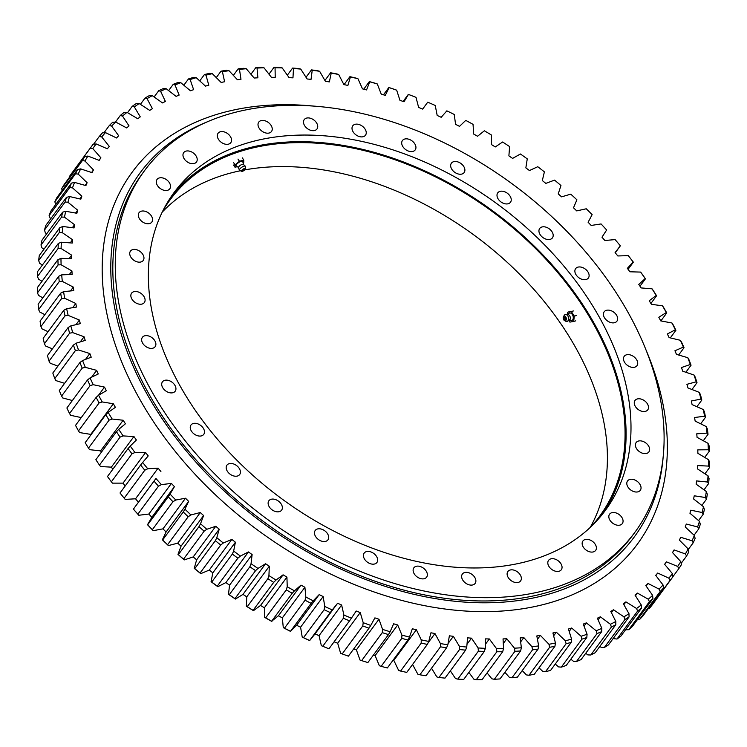 <?xml version="1.0" encoding="UTF-8"?>
<svg xmlns="http://www.w3.org/2000/svg" width="747" height="747" viewBox="0 0 747 747"><rect width="100%" height="100%" fill="white"/><g stroke="black" fill="none" stroke-linecap="round" stroke-linejoin="round"><path stroke-width="1.12" d="M328.951 648.798L349.549 620.832A361.697 246.519 -143.6 0 1 343.377 618.283L322.769 646.258A361.697 246.519 36.4 0 0 328.951 648.798L328.867 648.779A359.438 244.979 -143.6 0 1 321.35 645.679L319.053 635.641A347.57 236.892 36.4 0 1 315.038 633.886L337.607 603.249A347.57 236.892 36.4 0 0 341.622 605.005L343.919 615.052A359.438 244.979 36.4 0 0 351.435 618.142L356.198 611.018A347.57 236.892 36.4 0 0 360.241 612.577L363.201 622.69A359.438 244.979 36.4 0 0 370.764 625.426L374.901 617.872A347.57 236.892 36.4 0 0 378.962 619.235L382.567 629.385A359.438 244.979 36.4 0 0 390.13 631.747L393.632 623.801A347.57 236.892 36.4 0 0 397.693 624.959L401.933 635.118A359.438 244.979 36.4 0 0 409.487 637.088L412.335 628.778A347.57 236.892 36.4 0 0 416.378 629.73L421.243 639.852A359.438 244.979 36.4 0 0 428.75 641.43L430.944 632.784A347.57 236.892 36.4 0 0 434.95 633.521L440.422 643.578A359.438 244.979 36.4 0 0 447.855 644.754L449.377 635.809A347.57 236.892 36.4 0 0 453.345 636.332L459.396 646.286A359.438 244.979 36.4 0 0 466.744 647.061L467.585 637.845A347.57 236.892 36.4 0 0 471.497 638.153L478.108 647.957A359.438 244.979 36.4 0 0 485.326 648.331L485.503 638.872A347.57 236.892 36.4 0 0 489.332 638.965L496.484 648.592A359.438 244.979 36.4 0 0 503.562 648.564L503.048 638.9A347.57 236.892 36.4 0 0 506.802 638.769L514.459 648.191A359.438 244.979 36.4 0 0 521.359 647.752L520.183 637.919A347.57 236.892 36.4 0 0 523.824 637.574L531.976 646.753A359.438 244.979 36.4 0 0 538.671 645.903L536.822 635.94A347.57 236.892 36.4 0 0 538.596 635.66A347.57 236.892 36.4 0 0 540.361 635.38L548.961 644.278A359.438 244.979 36.4 0 0 555.441 643.027L554.937 646.276A361.697 246.519 -143.6 0 1 549.615 647.294L529.007 675.269A361.697 246.519 36.4 0 0 534.329 674.242L554.937 646.276M225.706 71.198A359.438 244.979 36.4 0 0 222.419 71.74L221.019 71.17A361.697 246.519 -143.6 0 1 223.726 70.722A361.697 246.519 -143.6 0 1 226.434 70.311L229.012 70.694A359.438 244.979 36.4 0 0 225.706 71.198M625.556 629.768L628.769 629.693A361.697 246.519 36.4 0 0 632.326 626.528L652.925 598.562A361.697 246.519 -143.6 0 1 649.376 601.727L628.769 629.693M613.119 638.573L617.003 639.04A361.697 246.519 36.4 0 0 620.85 636.155L641.458 608.189A361.697 246.519 -143.6 0 1 637.602 611.074L617.003 639.04M599.822 646.426L601.372 647.481L604.323 647.49A361.697 246.519 36.4 0 0 608.46 644.894L629.067 616.919A361.697 246.519 -143.6 0 1 624.931 619.515L604.323 647.49M585.713 653.308L587.889 654.914L590.784 654.998A361.697 246.519 36.4 0 0 595.191 652.71L615.799 624.735A361.697 246.519 -143.6 0 1 611.391 627.032L590.784 654.998M570.848 659.181L573.593 661.394L576.432 661.562A361.697 246.519 36.4 0 0 581.091 659.573L601.699 631.607A361.697 246.519 -143.6 0 1 597.04 633.587L576.432 661.562M555.273 664.036L558.541 666.903L561.314 667.136A361.697 246.519 36.4 0 0 566.217 665.465L586.815 637.499A361.697 246.519 -143.6 0 1 581.922 639.161L561.314 667.136M539.045 667.846L542.789 671.413L545.487 671.712A361.697 246.519 36.4 0 0 550.614 670.358L571.212 642.392A361.697 246.519 -143.6 0 1 566.095 643.737L545.487 671.712M522.228 670.601L526.392 674.905L529.007 675.269M504.888 672.291L509.407 677.38L511.938 677.79L532.546 649.825A361.697 246.519 -143.6 0 0 538.045 649.134L517.447 677.099A361.697 246.519 36.4 0 1 511.938 677.79M487.072 672.898L491.899 678.827L494.337 679.284A361.697 246.519 36.4 0 0 500.004 678.92L520.603 650.954A361.697 246.519 -143.6 0 1 514.935 651.309L494.337 679.284M468.873 672.421L473.915 679.228L476.259 679.723A361.697 246.519 36.4 0 0 482.067 679.695L502.675 651.729A361.697 246.519 -143.6 0 1 496.858 651.757L476.259 679.723M450.338 670.862L455.539 678.593L457.78 679.126A361.697 246.519 36.4 0 0 463.71 679.425L484.317 651.459A361.697 246.519 -143.6 0 1 478.379 651.151L457.78 679.126M431.542 668.22L436.827 676.913L438.965 677.473A361.697 246.519 36.4 0 0 444.997 678.117L465.596 650.142A361.697 246.519 -143.6 0 1 459.564 649.507L438.965 677.473M412.559 664.485L417.853 674.214L419.87 674.793A361.697 246.519 36.4 0 0 425.986 675.755L446.585 647.789A361.697 246.519 -143.6 0 1 440.478 646.818L419.87 674.793M393.081 660.189A347.57 236.892 36.4 0 0 393.809 660.357L398.674 670.489L400.579 671.077A361.697 246.519 36.4 0 0 406.751 672.375L427.349 644.4A361.697 246.519 -143.6 0 1 421.187 643.111L400.579 671.077M373.379 655.1A347.57 236.892 36.4 0 0 375.125 655.595L379.364 665.745L381.157 666.343A361.697 246.519 36.4 0 0 387.357 667.967L407.965 639.992A361.697 246.519 -143.6 0 1 401.755 638.377L381.157 666.343M353.686 648.966A347.57 236.892 36.4 0 0 356.394 649.871L359.998 660.021L361.66 660.619A361.697 246.519 36.4 0 0 367.879 662.552L388.487 634.586A361.697 246.519 -143.6 0 1 382.268 632.653L361.66 660.619M334.086 641.822A347.57 236.892 36.4 0 0 337.681 643.214L340.632 653.326L342.182 653.914A361.697 246.519 36.4 0 0 348.391 656.155L368.99 628.19A361.697 246.519 -143.6 0 1 362.781 625.949L342.182 653.914M315.038 633.886L309.669 640.571A359.438 244.979 -143.6 0 1 302.218 637.116L300.583 627.191L323.152 596.554L324.777 606.48A359.438 244.979 36.4 0 0 332.238 609.935L330.23 612.54A361.697 246.519 -143.6 0 1 324.114 609.701L303.506 637.667A361.697 246.519 36.4 0 0 309.632 640.506L330.23 612.54M290.499 631.308L311.107 603.343A361.697 246.519 -143.6 0 1 305.056 600.224L284.458 628.19A361.697 246.519 36.4 0 0 290.499 631.308L296.606 625.248A347.57 236.892 36.4 0 0 300.583 627.191M290.648 631.458A359.438 244.979 -143.6 0 1 283.29 627.667L282.338 617.881L304.897 587.254L305.859 597.03A359.438 244.979 36.4 0 0 313.217 600.831L311.107 603.343M271.637 621.233L292.236 593.267A361.697 246.519 -143.6 0 1 286.288 589.878L265.689 617.844A361.697 246.519 36.4 0 0 271.637 621.233L278.416 615.761A347.57 236.892 36.4 0 0 282.338 617.881M271.889 621.485A359.438 244.979 -143.6 0 1 264.653 617.358L264.373 607.759L286.932 577.123L287.221 586.722A359.438 244.979 36.4 0 0 294.458 590.849L292.236 593.267M253.093 610.327L273.701 582.361A361.697 246.519 -143.6 0 1 267.865 578.71L247.266 606.676A361.697 246.519 36.4 0 0 253.093 610.327L253.457 610.673L260.526 605.462A347.57 236.892 36.4 0 0 264.373 607.759M253.457 610.673A359.438 244.979 -143.6 0 1 246.361 606.228L246.753 596.844L269.322 566.217L268.929 575.601A359.438 244.979 36.4 0 0 276.026 580.036L273.701 582.361M234.95 598.618L255.558 570.652A361.697 246.519 -143.6 0 1 249.862 566.758L229.264 594.724A361.697 246.519 36.4 0 0 234.95 598.618L235.408 599.066L242.99 594.388A347.57 236.892 36.4 0 0 246.753 596.844M235.408 599.066A359.438 244.979 -143.6 0 1 228.479 594.323L229.553 585.19L252.122 554.563L251.048 563.696A359.438 244.979 36.4 0 0 257.976 568.43L255.558 570.652M217.265 586.162L237.873 558.186A361.697 246.519 -143.6 0 1 232.336 554.069L211.737 582.034A361.697 246.519 36.4 0 0 217.265 586.162L217.816 586.703L225.893 582.576A347.57 236.892 36.4 0 0 229.553 585.19M217.816 586.703A359.438 244.979 -143.6 0 1 211.084 581.689L212.83 572.837L235.398 542.201L233.652 551.053A359.438 244.979 36.4 0 0 240.385 556.076L237.873 558.186M200.103 572.986L220.71 545.021A361.697 246.519 -143.6 0 1 215.351 540.679L194.752 568.644A361.697 246.519 36.4 0 0 200.103 572.986L200.747 573.64L209.272 570.073A347.57 236.892 36.4 0 0 212.83 572.837M200.747 573.64A359.438 244.979 -143.6 0 1 194.229 568.355L196.638 559.82L219.207 529.184L216.798 537.719A359.438 244.979 36.4 0 0 223.306 543.004L220.71 545.021M183.529 559.148L204.127 531.182A361.697 246.519 -143.6 0 1 198.973 526.635L178.374 554.601A361.697 246.519 36.4 0 0 183.529 559.148L184.248 559.914L193.212 556.917A347.57 236.892 36.4 0 0 196.638 559.82M184.248 559.914A359.438 244.979 -143.6 0 1 177.973 554.377L181.045 546.188L203.604 515.561L200.541 523.75A359.438 244.979 36.4 0 0 206.816 529.278L204.127 531.182M167.589 544.694L188.188 516.728A361.697 246.519 -143.6 0 1 183.258 511.994L162.65 539.969A361.697 246.519 36.4 0 0 167.589 544.694L168.383 545.571L177.749 543.162A347.57 236.892 36.4 0 0 181.045 546.188M168.383 545.571A359.438 244.979 -143.6 0 1 162.379 539.81L166.095 531.995L188.655 501.368L184.939 509.183A359.438 244.979 36.4 0 0 190.952 514.935L188.188 516.728M152.351 529.679L172.959 501.713A361.697 246.519 -143.6 0 1 168.252 496.811L147.654 524.786A361.697 246.519 36.4 0 0 152.351 529.679L153.219 530.669L162.949 528.857A347.57 236.892 36.4 0 0 166.095 531.995M153.219 530.669A359.438 244.979 -143.6 0 1 147.495 524.711L151.846 517.298L174.415 486.661L170.064 494.075A359.438 244.979 36.4 0 0 175.788 500.032L172.959 501.713M137.868 514.16L158.476 486.185A361.697 246.519 -143.6 0 1 154.022 481.143L133.424 509.109A361.697 246.519 36.4 0 0 137.868 514.16L138.802 515.262L148.858 514.048A347.57 236.892 36.4 0 0 151.846 517.298M138.802 515.262A359.438 244.979 -143.6 0 1 133.386 509.118L155.946 478.482A359.438 244.979 36.4 0 0 161.371 484.626L158.476 486.185M124.198 498.184L144.797 470.208A361.697 246.519 -143.6 0 1 140.613 465.026L120.015 493.001A361.697 246.519 36.4 0 0 120.995 494.234A361.697 246.519 36.4 0 0 124.198 498.184L125.179 499.398L135.534 498.791A347.57 236.892 36.4 0 0 138.354 502.133M125.179 499.398A359.438 244.979 -143.6 0 1 121.528 494.897L120.995 494.234M111.378 481.806L131.976 453.84A361.697 246.519 -143.6 0 1 128.082 448.545L107.475 476.511A361.697 246.519 36.4 0 0 111.378 481.806L112.414 483.141L123.022 483.141A347.57 236.892 36.4 0 0 125.197 485.961M99.463 465.092L120.062 437.126A361.697 246.519 -143.6 0 1 116.457 431.738L95.859 459.704A361.697 246.519 36.4 0 0 99.463 465.092L100.537 466.539L111.359 467.146A347.57 236.892 36.4 0 0 112.825 469.247M88.482 448.107L109.09 420.131A361.697 246.519 -143.6 0 1 105.794 414.669L85.195 442.635A361.697 246.519 36.4 0 0 88.482 448.107L89.593 449.666L100.602 450.88A347.57 236.892 36.4 0 0 101.415 452.168M78.491 430.898L99.099 402.932A361.697 246.519 -143.6 0 1 96.13 397.404L75.522 425.379A361.697 246.519 36.4 0 0 78.491 430.898L79.63 432.578L90.779 434.39A347.57 236.892 36.4 0 0 90.994 434.763M81.255 417.592L70.676 415.323L69.527 413.539L90.126 385.564A361.697 246.519 -143.6 0 1 87.483 380.008L66.885 407.974A361.697 246.519 36.4 0 0 69.527 413.539M72.375 400.523L62.776 397.983L61.599 396.078L82.207 368.112A361.697 246.519 -143.6 0 1 79.91 362.538L59.302 390.504A361.697 246.519 36.4 0 0 61.599 396.078M64.587 383.332L55.932 380.606L54.764 378.598L75.372 350.623A361.697 246.519 -143.6 0 1 73.421 345.058L52.813 373.024A361.697 246.519 36.4 0 0 54.764 378.598M57.93 366.086L50.198 363.257L49.031 361.137L69.63 333.171A361.697 246.519 -143.6 0 1 68.042 327.625L47.434 355.591A361.697 246.519 36.4 0 0 49.031 361.137M52.402 348.849L45.576 346.001L44.418 343.779L65.017 315.813A361.697 246.519 -143.6 0 1 63.784 310.304L43.186 338.279A361.697 246.519 36.4 0 0 44.418 343.779M48.041 331.687L42.084 328.895L40.945 326.579L61.553 298.604A361.697 246.519 -143.6 0 1 60.684 293.169L40.077 321.135A361.697 246.519 36.4 0 0 40.945 326.579M44.848 314.664L39.74 312.013L38.629 309.594L59.237 281.619A361.697 246.519 -143.6 0 1 58.742 276.259L38.134 304.234A361.697 246.519 36.4 0 0 38.629 309.594M42.831 297.857L38.545 295.401L37.471 292.88L58.079 264.914A361.697 246.519 -143.6 0 1 57.958 259.657L37.35 287.623A361.697 246.519 36.4 0 0 37.471 292.88M42 281.311L38.517 279.117L37.481 276.521L58.089 248.546A361.697 246.519 -143.6 0 1 58.341 243.41L37.733 271.376A361.697 246.519 36.4 0 0 37.481 276.521M42.355 265.101L39.647 263.233L38.657 260.544L59.265 232.578A361.697 246.519 -143.6 0 1 59.881 227.574L39.283 255.549A361.697 246.519 36.4 0 0 38.657 260.544M43.896 249.274L41.925 247.799L41.001 245.025L61.599 217.06A361.697 246.519 -143.6 0 1 62.589 212.213L41.991 240.189A361.697 246.519 36.4 0 0 41.001 245.025M46.622 233.895L45.362 232.859L44.493 230.02L65.092 202.054A361.697 246.519 -143.6 0 1 66.446 197.385L45.847 225.351A361.697 246.519 36.4 0 0 44.493 230.02M50.516 219.011L49.125 215.575L69.732 187.609A361.697 246.519 -143.6 0 1 71.441 183.127L50.843 211.102A361.697 246.519 36.4 0 0 49.125 215.575M660.88 320.911L666.754 312.937A361.697 246.519 -143.6 0 0 663.616 307.447L662.496 305.822A359.438 244.979 36.4 0 1 666.305 312.517L666.754 312.937M555.441 643.027L552.92 632.961A347.57 236.892 36.4 0 0 556.328 632.186L565.358 640.777A359.438 244.979 36.4 0 0 571.595 639.133L568.42 629.002A347.57 236.892 36.4 0 0 571.688 628.012L581.11 636.267A359.438 244.979 36.4 0 0 587.077 634.231L583.258 624.072A347.57 236.892 36.4 0 0 586.376 622.877L596.162 630.757A359.438 244.979 36.4 0 0 601.83 628.339L597.385 618.189A347.57 236.892 36.4 0 0 600.345 616.798L610.448 624.277A359.438 244.979 36.4 0 0 615.817 621.485L610.747 611.382A347.57 236.892 36.4 0 0 613.539 609.785L623.932 616.845A359.438 244.979 36.4 0 0 628.974 613.689L623.306 603.66A347.57 236.892 36.4 0 0 625.921 601.877L636.565 608.488A359.438 244.979 36.4 0 0 641.253 604.977L635.015 595.07A347.57 236.892 36.4 0 0 637.434 593.09L648.293 599.225A359.438 244.979 36.4 0 0 652.617 595.378L645.819 585.62A347.57 236.892 36.4 0 0 648.041 583.472L659.078 589.112A359.438 244.979 36.4 0 0 663.019 584.929L655.698 575.367A347.57 236.892 36.4 0 0 657.705 573.042L668.873 578.159A359.438 244.979 36.4 0 0 672.431 573.668L664.615 564.312A347.57 236.892 36.4 0 0 664.615 564.312A347.57 236.892 36.4 0 0 666.399 561.837L677.66 566.431A359.438 244.979 36.4 0 0 680.806 561.641L672.505 552.556A347.57 236.892 36.4 0 0 674.083 549.913L685.391 553.947A359.438 244.979 36.4 0 0 688.127 548.886L679.378 540.081A347.57 236.892 36.4 0 0 680.732 537.298L692.058 540.772A359.438 244.979 36.4 0 0 694.355 535.44L685.195 526.962A347.57 236.892 36.4 0 0 686.316 524.039L697.614 526.934A359.438 244.979 36.4 0 0 699.481 521.369L689.939 513.236A347.57 236.892 36.4 0 0 690.826 510.192L702.059 512.498A359.438 244.979 36.4 0 0 703.478 506.709L693.589 498.959A347.57 236.892 36.4 0 0 694.234 495.793L705.364 497.511A359.438 244.979 36.4 0 0 706.335 491.517L696.129 484.168A347.57 236.892 36.4 0 0 696.54 480.909L707.521 482.02A359.438 244.979 36.4 0 0 708.044 475.848L697.567 468.939A347.57 236.892 36.4 0 0 697.726 465.577L708.52 466.091A359.438 244.979 36.4 0 0 708.595 459.76L697.875 453.308A347.57 236.892 36.4 0 0 697.791 449.871L708.361 449.769A359.438 244.979 36.4 0 0 707.988 443.298L697.063 437.331A347.57 236.892 36.4 0 0 696.746 433.83L707.045 433.12A359.438 244.979 36.4 0 0 706.214 426.546L695.14 421.075A347.57 236.892 36.4 0 0 694.57 417.517L704.57 416.21A359.438 244.979 36.4 0 0 703.301 409.543L692.096 404.594A347.57 236.892 36.4 0 0 691.292 400.999L700.957 399.085A359.438 244.979 36.4 0 0 699.239 392.352L687.959 387.945A347.57 236.892 36.4 0 0 686.913 384.322L696.213 381.82A359.438 244.979 36.4 0 0 694.056 375.041L682.73 371.194A347.57 236.892 36.4 0 0 681.46 367.552L690.349 364.461A359.438 244.979 36.4 0 0 687.763 357.673L676.446 354.386A347.57 236.892 36.4 0 0 674.943 350.754L683.402 347.084A359.438 244.979 36.4 0 0 680.386 340.305L669.107 337.607A347.57 236.892 36.4 0 0 667.379 333.974L675.372 329.744A359.438 244.979 36.4 0 0 671.955 323.003L673.103 324.73A361.697 246.519 -143.6 0 1 675.914 330.277L670.302 337.887M680.386 340.305L681.553 342.154A361.697 246.519 -143.6 0 1 684.028 347.719L678.64 355.03M687.763 357.673L688.939 359.634A361.697 246.519 -143.6 0 1 691.059 365.208L685.867 372.258M694.056 375.041L695.224 377.104A361.697 246.519 -143.6 0 1 696.998 382.669L691.965 389.514M699.239 392.352L700.406 394.519A361.697 246.519 -143.6 0 1 701.816 400.056L696.904 406.713M703.301 409.543L704.449 411.812A361.697 246.519 -143.6 0 1 705.495 417.293L700.686 423.81M706.214 426.546L707.344 428.918A361.697 246.519 -143.6 0 1 708.025 434.315L703.291 440.739M707.988 443.298L709.08 445.772A361.697 246.519 -143.6 0 1 709.389 451.085L704.72 457.425M708.595 459.76L709.65 462.318A361.697 246.519 -143.6 0 1 709.585 467.519L704.953 473.803M698.557 520.575L703.207 514.272A361.697 246.519 -143.6 0 0 704.384 509.51L703.478 506.709M701.872 505.439L706.494 499.164A361.697 246.519 -143.6 0 0 707.297 494.243L706.335 491.517M708.044 475.848L709.052 478.491A361.697 246.519 -143.6 0 1 708.623 483.561L704.001 489.836M681.152 563.397L686.568 556.048A361.697 246.519 -143.6 0 0 688.809 551.884L688.127 548.886M699.481 521.369L700.312 524.245A361.697 246.519 -143.6 0 1 698.781 528.82L694.084 535.188M694.355 535.44L695.121 538.382A361.697 246.519 -143.6 0 1 693.225 542.761L688.267 549.493M680.806 561.641L681.404 564.695A361.697 246.519 -143.6 0 1 678.818 568.635L672.916 576.647M649.414 608.441A361.697 246.519 36.4 0 0 652.327 604.743L672.935 576.777A361.697 246.519 -143.6 0 1 670.012 580.466L649.414 608.441L648.34 608.562M639.581 619.478A361.697 246.519 36.4 0 0 642.831 616.051L663.429 588.076A361.697 246.519 -143.6 0 1 660.189 591.512L639.581 619.478L636.509 619.739M216.275 77.613L221.019 71.17M233.363 75.391L238.2 68.827A361.697 246.519 -143.6 0 1 243.783 68.304L246.267 68.733A359.438 244.979 36.4 0 0 239.47 69.378L238.2 68.827M250.945 74.242L255.894 67.529A361.697 246.519 -143.6 0 1 261.637 67.333L264.018 67.809A359.438 244.979 36.4 0 0 257.033 68.052L255.894 67.529M268.967 74.168L274.046 67.277A361.697 246.519 -143.6 0 1 279.92 67.417L282.207 67.93A359.438 244.979 36.4 0 0 275.055 67.762L274.046 67.277M287.343 75.186L292.591 68.07A361.697 246.519 -143.6 0 1 298.576 68.537L300.761 69.088A359.438 244.979 36.4 0 0 293.478 68.509L292.591 68.07M306.018 77.296L311.462 69.901A361.697 246.519 -143.6 0 1 317.54 70.704L319.613 71.273A359.438 244.979 36.4 0 0 312.218 70.302L311.462 69.901M324.917 80.48L330.594 72.776A361.697 246.519 -143.6 0 1 336.738 73.906L338.699 74.495A359.438 244.979 36.4 0 0 331.22 73.113L330.594 72.776M344.059 84.626L349.913 76.67A361.697 246.519 -143.6 0 1 356.104 78.127L357.953 78.724A359.438 244.979 36.4 0 0 350.418 76.95L349.913 76.67M363.752 89.192L369.354 81.582A361.697 246.519 -143.6 0 1 375.573 83.365L377.3 83.963A359.438 244.979 36.4 0 0 369.737 81.796L369.354 81.582M383.454 94.813L388.851 87.492A361.697 246.519 -143.6 0 1 395.07 89.584L396.666 90.172A359.438 244.979 36.4 0 0 389.103 87.632L388.851 87.492M422.643 109.081L427.732 102.18A359.438 244.979 36.4 0 1 435.221 105.458L437.191 115.449A347.57 236.892 36.4 0 1 441.188 117.298L446.846 110.845A359.438 244.979 36.4 0 1 454.26 114.468L455.558 124.329A347.57 236.892 36.4 0 1 459.508 126.364L465.745 120.388A359.438 244.979 36.4 0 1 473.047 124.357L473.673 134.049A347.57 236.892 36.4 0 1 477.557 136.262L484.355 130.79A359.438 244.979 36.4 0 1 491.526 135.076L491.47 144.573A347.57 236.892 36.4 0 1 495.27 146.954L502.6 142.005A359.438 244.979 36.4 0 1 509.622 146.599L508.884 155.862A347.57 236.892 36.4 0 1 512.601 158.401L520.426 153.994A359.438 244.979 36.4 0 1 527.261 158.878L525.851 167.87A347.57 236.892 36.4 0 1 529.464 170.559L537.765 166.712A359.438 244.979 36.4 0 1 544.395 171.866L542.322 180.559A347.57 236.892 36.4 0 1 545.814 183.398L554.563 180.111A359.438 244.979 36.4 0 1 560.96 185.527L558.224 193.893A347.57 236.892 36.4 0 1 561.585 196.853L570.755 194.155A359.438 244.979 36.4 0 1 576.899 199.804L573.5 207.806A347.57 236.892 36.4 0 1 576.721 210.897L586.274 208.777A359.438 244.979 36.4 0 1 592.138 214.641L588.104 222.261A347.57 236.892 36.4 0 1 591.176 225.454L601.074 223.941A359.438 244.979 36.4 0 1 606.639 230.001L601.979 237.201A347.57 236.892 36.4 0 1 604.893 240.497L615.098 239.591A359.438 244.979 36.4 0 1 620.355 245.819L615.267 252.794M403.109 101.452L408.329 94.374A361.697 246.519 -143.6 0 1 413.969 96.55L414.753 96.858A359.438 244.979 36.4 0 0 408.46 94.43L408.329 94.374M662.496 305.822L651.412 304.309A347.57 236.892 36.4 0 0 649.264 300.742L656.239 295.438A359.438 244.979 36.4 0 0 652.038 288.837L641.113 287.922A347.57 236.892 36.4 0 0 638.76 284.402L645.193 278.594A359.438 244.979 36.4 0 0 640.627 272.085L629.908 271.787A347.57 236.892 36.4 0 0 627.359 268.332L633.213 262.038A359.438 244.979 36.4 0 0 628.292 255.651L629.31 256.931A361.697 246.519 -143.6 0 1 633.353 262.169L628.087 269.312M640.627 272.085L641.682 273.477A361.697 246.519 -143.6 0 1 645.436 278.827L639.983 286.222M652.038 288.837L653.13 290.34A361.697 246.519 -143.6 0 1 656.585 295.765L650.908 303.469M54.886 201.746A361.697 246.519 36.4 0 1 56.949 197.479L77.557 169.513A361.697 246.519 -143.6 0 0 75.484 173.78L54.886 201.746L55.605 204.725M64.158 184.537A361.697 246.519 36.4 0 0 61.74 188.589L82.347 160.614A361.697 246.519 -143.6 0 1 84.766 156.571L64.158 184.537M92.581 144.974L71.973 172.94A361.697 246.519 36.4 0 0 69.686 176.133L90.284 148.167A361.697 246.519 -143.6 0 1 92.581 144.974A361.697 246.519 -143.6 0 1 93.039 144.348L96.148 143.947A359.438 244.979 36.4 0 0 92.796 148.588L90.284 148.167M93.515 144.292L99.276 136.468A361.697 246.519 -143.6 0 1 102.358 132.91L105.448 132.602A359.438 244.979 36.4 0 0 101.695 136.934L99.276 136.468M104.001 132.742L109.286 125.571A361.697 246.519 -143.6 0 1 112.685 122.275L115.748 122.06A359.438 244.979 36.4 0 0 111.611 126.075L109.286 125.571M115.44 122.088L120.276 115.514A361.697 246.519 -143.6 0 1 123.983 112.489L127.009 112.367A359.438 244.979 36.4 0 0 122.499 116.056L120.276 115.514M127.532 112.685L132.21 106.326A361.697 246.519 -143.6 0 1 136.206 103.59L139.194 103.562A359.438 244.979 36.4 0 0 134.32 106.896L132.21 106.326M140.408 104.347L145.049 98.053A361.697 246.519 -143.6 0 1 149.325 95.607L152.248 95.653A359.438 244.979 36.4 0 0 147.047 98.632L145.049 98.053M154.115 96.979L158.737 90.704A361.697 246.519 -143.6 0 1 163.276 88.566L166.142 88.697A359.438 244.979 36.4 0 0 160.624 91.302L158.737 90.704M168.607 90.602L173.229 84.327A361.697 246.519 -143.6 0 1 178.019 82.497L180.821 82.702A359.438 244.979 36.4 0 0 175.003 84.925L173.229 84.327M183.837 85.233L188.487 78.93A361.697 246.519 -143.6 0 1 193.492 77.417L196.228 77.688A359.438 244.979 36.4 0 0 190.13 79.527L188.487 78.93M199.748 80.9L204.435 74.541A361.697 246.519 -143.6 0 1 209.655 73.355L212.316 73.682A359.438 244.979 36.4 0 0 205.957 75.13L204.435 74.541M671.955 323.003L660.75 320.893A347.57 236.892 36.4 0 0 658.817 317.288L666.305 312.517M620.355 245.819L615.08 252.579A347.57 236.892 36.4 0 1 617.816 255.96L628.292 255.651M414.753 96.858A359.438 244.979 36.4 0 1 416.004 97.353L418.628 107.428A347.57 236.892 36.4 0 1 422.662 109.09L427.732 102.18M396.666 90.172L399.953 100.313A347.57 236.892 36.4 0 1 404.006 101.779L408.46 94.43M377.3 83.963L381.222 94.122A347.57 236.892 36.4 0 1 385.284 95.383L389.103 87.632M357.953 78.724L362.5 88.874A347.57 236.892 36.4 0 1 366.553 89.929L369.737 81.796M338.699 74.495L343.863 84.588A347.57 236.892 36.4 0 1 347.897 85.429L350.418 76.95M319.613 71.273L325.375 81.283A347.57 236.892 36.4 0 1 329.362 81.918L331.22 73.113M300.761 69.088L307.092 78.967A347.57 236.892 36.4 0 1 311.032 79.387L312.218 70.302M282.207 67.93L289.089 77.651A347.57 236.892 36.4 0 1 292.964 77.856L293.478 68.509M264.018 67.809L271.432 77.343A347.57 236.892 36.4 0 1 275.223 77.324L275.055 67.762M246.267 68.733L254.176 78.043A347.57 236.892 36.4 0 1 257.874 77.8L257.033 68.052M229.012 70.694L237.387 79.733A347.57 236.892 36.4 0 1 240.982 79.285L239.47 69.378M212.316 73.682L221.131 82.431A347.57 236.892 36.4 0 1 224.604 81.759L222.419 71.74M196.228 77.688L205.462 86.11A347.57 236.892 36.4 0 1 208.805 85.233L205.957 75.13M180.821 82.702L190.429 90.77A347.57 236.892 36.4 0 1 193.632 89.677L190.13 79.527M166.142 88.697L176.096 96.382A347.57 236.892 36.4 0 1 179.14 95.084L175.003 84.925M152.248 95.653L162.51 102.927A347.57 236.892 36.4 0 1 165.386 101.433L160.624 91.302M139.194 103.562L149.717 110.397A347.57 236.892 36.4 0 1 152.416 108.698L147.047 98.632M127.009 112.367L137.765 118.745A347.57 236.892 36.4 0 1 140.277 116.859L134.32 106.896M115.748 122.06L126.701 127.952A347.57 236.892 36.4 0 1 129.016 125.888L122.499 116.056M105.448 132.602L116.551 137.98A347.57 236.892 36.4 0 1 118.67 135.739L111.611 126.075M96.148 143.947L107.372 148.802A347.57 236.892 36.4 0 1 109.277 146.393L101.695 136.934M99.024 160.316L100.873 157.804L92.796 148.588M100.873 157.804A347.57 236.892 36.4 0 0 99.183 160.372L87.885 156.058A359.438 244.979 36.4 0 0 84.953 160.988L82.347 160.614M91.582 172.51L93.478 169.933L84.953 160.988M93.478 169.933A347.57 236.892 36.4 0 0 92.012 172.65L80.685 168.887A359.438 244.979 36.4 0 0 78.174 174.088L75.484 173.78M85.177 185.387L87.128 182.735L78.174 174.088M87.128 182.735A347.57 236.892 36.4 0 0 85.896 185.592L74.579 182.408A359.438 244.979 36.4 0 0 72.487 187.852L69.732 187.609M79.817 198.917L81.843 196.162L72.487 187.852M81.843 196.162A347.57 236.892 36.4 0 0 80.844 199.15L69.574 196.545A359.438 244.979 36.4 0 0 67.921 202.232L65.092 202.054M75.54 213.035L77.651 210.168L67.921 202.232M77.651 210.168A347.57 236.892 36.4 0 0 76.885 213.278L65.699 211.27A359.438 244.979 36.4 0 0 64.494 217.162L61.599 217.06M72.338 227.714L74.551 224.716L64.494 217.162M74.551 224.716A347.57 236.892 36.4 0 0 74.028 227.928L62.963 226.509A359.438 244.979 36.4 0 0 62.216 232.597L59.265 232.578M70.237 242.887L72.562 239.731L62.216 232.597M72.562 239.731A347.57 236.892 36.4 0 0 72.282 243.036L61.385 242.233A359.438 244.979 36.4 0 0 61.086 248.49L58.089 248.546M69.219 258.518L71.693 255.166L61.086 248.49M71.693 255.166A347.57 236.892 36.4 0 0 71.647 258.565L60.965 258.359A359.438 244.979 36.4 0 0 61.114 264.765L58.079 264.914M69.303 274.56L71.936 270.984L61.114 264.765M71.936 270.984A347.57 236.892 36.4 0 0 72.142 274.448L61.702 274.849A359.438 244.979 36.4 0 0 62.309 281.376L59.237 281.619M70.47 290.957L73.309 287.1L62.309 281.376M73.309 287.1A347.57 236.892 36.4 0 0 73.757 290.63L63.598 291.638A359.438 244.979 36.4 0 0 64.653 298.268L61.553 298.604M72.702 307.671L75.792 303.478L64.653 298.268M75.792 303.478A347.57 236.892 36.4 0 0 76.474 307.054L66.642 308.67A359.438 244.979 36.4 0 0 68.136 315.365L65.017 315.813M75.979 324.665L79.387 320.052L68.136 315.365M79.387 320.052A347.57 236.892 36.4 0 0 80.312 323.656L70.825 325.869A359.438 244.979 36.4 0 0 72.758 332.63L69.63 333.171M80.274 341.911L84.066 336.757L72.758 332.63M84.066 336.757A347.57 236.892 36.4 0 0 85.223 340.389L76.129 343.19A359.438 244.979 36.4 0 0 78.5 349.969L75.372 350.623M85.513 359.41L89.827 353.546L78.5 349.969M89.827 353.546A347.57 236.892 36.4 0 0 91.218 357.187L82.534 360.558A359.438 244.979 36.4 0 0 85.335 367.347L82.207 368.112M91.62 377.16L96.643 370.344L85.335 367.347M96.643 370.344A347.57 236.892 36.4 0 0 98.259 373.976L90.032 377.926A359.438 244.979 36.4 0 0 93.244 384.696L90.126 385.564M98.389 395.396L104.496 387.105L93.244 384.696M104.496 387.105A347.57 236.892 36.4 0 0 106.326 390.718L98.576 395.219A359.438 244.979 36.4 0 0 102.199 401.942L99.099 402.932M90.779 434.39L113.348 403.753L102.199 401.942M113.348 403.753A347.57 236.892 36.4 0 0 115.393 407.348L108.156 412.381A359.438 244.979 36.4 0 0 112.162 419.039L109.09 420.131M100.602 450.88L123.171 420.244L112.162 419.039M123.171 420.244A347.57 236.892 36.4 0 0 125.421 423.792L118.717 429.348A359.438 244.979 36.4 0 0 123.106 435.912L120.062 437.126M111.359 467.146L133.928 436.519L123.106 435.912M133.928 436.519A347.57 236.892 36.4 0 0 136.374 440.011L130.23 446.062A359.438 244.979 36.4 0 0 134.974 452.505L131.976 453.84M123.022 483.141L145.581 452.505L134.974 452.505M145.581 452.505A347.57 236.892 36.4 0 0 148.223 455.922L142.658 462.458A359.438 244.979 36.4 0 0 147.747 468.761L144.797 470.208M135.534 498.791L158.093 468.154L147.747 468.761M158.093 468.154A347.57 236.892 36.4 0 0 160.913 471.497M148.858 514.048L171.418 483.412L161.371 484.626M171.418 483.412A347.57 236.892 36.4 0 0 174.415 486.661M162.949 528.857L185.508 498.221L175.788 500.032M185.508 498.221A347.57 236.892 36.4 0 0 188.655 501.368M177.749 543.162L200.308 512.526L190.952 514.935M200.308 512.526A347.57 236.892 36.4 0 0 203.604 515.561M193.212 556.917L215.771 526.28L206.816 529.278M215.771 526.28A347.57 236.892 36.4 0 0 219.207 529.184M209.272 570.073L231.841 539.437L223.306 543.004M231.841 539.437A347.57 236.892 36.4 0 0 235.398 542.201M225.893 582.576L248.452 551.94L240.385 556.076M248.452 551.94A347.57 236.892 36.4 0 0 252.122 554.563M242.99 594.388L265.558 563.752L257.976 568.43M265.558 563.752A347.57 236.892 36.4 0 0 269.322 566.217M260.526 605.462L283.085 574.826L276.026 580.036M283.085 574.826A347.57 236.892 36.4 0 0 286.932 577.123M278.416 615.761L300.985 585.125L294.458 590.849M300.985 585.125A347.57 236.892 36.4 0 0 304.897 587.254M296.606 625.248L319.174 594.612L313.217 600.831M319.174 594.612A347.57 236.892 36.4 0 0 323.152 596.554M337.607 603.249L332.238 609.935M675.372 329.744L675.914 330.277M683.402 347.084L684.028 347.719M690.349 364.461L691.059 365.208M696.213 381.82L696.998 382.669M700.957 399.085L701.816 400.056M704.57 416.21L705.495 417.293M707.045 433.12L708.025 434.315M708.361 449.769L709.389 451.085M708.52 466.091L709.585 467.519M702.059 512.498L703.207 514.272M705.364 497.511L706.494 499.164M707.521 482.02L708.623 483.561M685.391 553.947L686.568 556.048M697.614 526.934L698.781 528.82M692.058 540.772L693.225 542.761M677.66 566.431L678.818 568.635M672.431 573.668L672.935 576.777M668.873 578.159L670.012 580.466M663.019 584.929L663.429 588.076M659.078 589.112L660.189 591.512M652.617 595.378L652.925 598.562M648.293 599.225L649.376 601.727M641.253 604.977L641.458 608.189M636.565 608.488L637.602 611.074M628.974 613.689L629.067 616.919M623.932 616.845L624.931 619.515M615.817 621.485L615.799 624.735M610.448 624.277L611.391 627.032M601.83 628.339L601.699 631.607M596.162 630.757L597.04 633.587M587.077 634.231L586.815 637.499M581.11 636.267L581.922 639.161M98.576 395.219L96.13 397.404M90.032 377.926L87.483 380.008M82.534 360.558L79.91 362.538M76.129 343.19L73.421 345.058M70.825 325.869L68.042 327.625M66.642 308.67L63.784 310.304M63.598 291.638L60.684 293.169M61.702 274.849L58.742 276.259M60.965 258.359L57.958 259.657M61.385 242.233L58.341 243.41M69.574 196.545L66.446 197.385M65.699 211.27L62.589 212.213M62.963 226.509L59.881 227.574M80.685 168.887L77.557 169.513M74.579 182.408L71.441 183.127M87.885 156.058L84.766 156.571M531.976 646.753L532.546 649.825M538.671 645.903L538.045 649.134M521.359 647.752L520.603 650.954M514.459 648.191L514.935 651.309M503.562 648.564L502.675 651.729M496.484 648.592L496.858 651.757M485.326 648.331L484.317 651.459M478.108 647.957L478.379 651.151M466.744 647.061L465.596 650.142M459.396 646.286L459.564 649.507M447.855 644.754L446.585 647.789M440.422 643.578L440.478 646.818M428.75 641.43L427.349 644.4M421.243 639.852L421.187 643.111M409.487 637.088L407.965 639.992M401.933 635.118L401.755 638.377M390.13 631.747L388.487 634.586M382.567 629.385L382.268 632.653M370.764 625.426L368.99 628.19M363.201 622.69L362.781 625.949M305.859 597.03L305.056 600.224M351.435 618.142L349.549 620.832M343.919 615.052L343.377 618.283M324.777 606.48L324.114 609.701M268.929 575.601L267.865 578.71M287.221 586.722L286.288 589.878M251.048 563.696L249.862 566.758M233.652 551.053L232.336 554.069M216.798 537.719L215.351 540.679M200.541 523.75L198.973 526.635M184.939 509.183L183.258 511.994M170.064 494.075L168.252 496.811M155.946 478.482L154.022 481.143M142.658 462.458L140.613 465.026M130.23 446.062L128.082 448.545M118.717 429.348L116.457 431.738M108.156 412.381L105.794 414.669M61.74 188.589L62.132 190.438M69.686 176.133L69.807 176.862M284.458 628.19L283.29 627.667M322.769 646.258L321.35 645.679M303.506 637.667L302.218 637.116M247.266 606.676L246.361 606.228M265.689 617.844L264.653 617.358M229.264 594.724L228.479 594.323M211.737 582.034L211.084 581.689M194.752 568.644L194.229 568.355M571.595 639.133L571.212 642.392M565.358 640.777L566.095 643.737M548.961 644.278L549.615 647.294M537.448 639.32L540.361 635.38M553.639 635.837L556.328 632.186M319.053 635.641L341.622 605.005M337.681 643.214L360.241 612.577M356.394 649.871L378.962 619.235M375.125 655.595L397.693 624.959M393.809 660.357L416.378 629.73M428.087 642.85L434.95 633.521M448.079 643.494L453.345 636.332M466.996 644.259L471.497 638.153M485.401 644.297L489.332 638.965M503.291 643.531L506.802 638.769M520.659 641.878L523.824 637.574M569.177 631.43L571.688 628.012M584.014 626.089L586.376 622.877M598.104 619.842L600.345 616.798M611.401 612.689L613.539 609.785M623.866 604.659L625.921 601.877M635.454 595.77L637.434 593.09M646.127 586.068L648.041 583.472M655.847 575.563L657.705 573.042M416.733 566.189A7.909 5.397 36.4 0 0 413.866 567.813A7.909 5.397 36.4 0 0 415.323 575.293A7.909 5.397 36.4 0 0 423.736 578.822A7.909 5.397 36.4 0 0 426.602 577.198A7.909 5.397 36.4 0 0 425.155 569.718A7.909 5.397 36.4 0 0 416.733 566.189M367.038 551.473A7.909 5.397 36.4 0 0 364.172 553.097A7.909 5.397 36.4 0 0 365.628 560.577A7.909 5.397 36.4 0 0 374.042 564.106A7.909 5.397 36.4 0 0 376.918 562.491A7.909 5.397 36.4 0 0 375.461 555.012A7.909 5.397 36.4 0 0 367.038 551.473M318.082 528.839A7.909 5.397 36.4 0 0 315.215 530.463A7.909 5.397 36.4 0 0 316.672 537.943A7.909 5.397 36.4 0 0 325.085 541.472A7.909 5.397 36.4 0 0 327.952 539.848A7.909 5.397 36.4 0 0 326.504 532.368A7.909 5.397 36.4 0 0 318.082 528.839M271.74 499.145A7.909 5.397 36.4 0 0 268.873 500.761A7.909 5.397 36.4 0 0 270.33 508.24A7.909 5.397 36.4 0 0 278.743 511.779A7.909 5.397 36.4 0 0 281.619 510.154A7.909 5.397 36.4 0 0 280.162 502.675A7.909 5.397 36.4 0 0 271.74 499.145M229.796 463.532A7.909 5.397 36.4 0 0 226.929 465.157A7.909 5.397 36.4 0 0 228.386 472.627A7.909 5.397 36.4 0 0 236.799 476.166A7.909 5.397 36.4 0 0 239.675 474.541A7.909 5.397 36.4 0 0 238.218 467.062A7.909 5.397 36.4 0 0 229.796 463.532M193.865 423.372A7.909 5.397 36.4 0 0 190.999 424.996A7.909 5.397 36.4 0 0 192.446 432.466A7.909 5.397 36.4 0 0 200.868 436.005A7.909 5.397 36.4 0 0 203.735 434.38A7.909 5.397 36.4 0 0 202.288 426.901A7.909 5.397 36.4 0 0 193.865 423.372M165.32 380.204A7.909 5.397 36.4 0 0 162.454 381.829A7.909 5.397 36.4 0 0 163.91 389.308A7.909 5.397 36.4 0 0 172.324 392.838A7.909 5.397 36.4 0 0 175.19 391.213A7.909 5.397 36.4 0 0 173.743 383.734A7.909 5.397 36.4 0 0 165.32 380.204M145.263 335.692A7.909 5.397 36.4 0 0 142.397 337.317A7.909 5.397 36.4 0 0 143.854 344.797A7.909 5.397 36.4 0 0 152.267 348.326A7.909 5.397 36.4 0 0 155.143 346.701A7.909 5.397 36.4 0 0 153.686 339.222A7.909 5.397 36.4 0 0 145.263 335.692M134.469 291.545A7.909 5.397 36.4 0 0 131.603 293.169A7.909 5.397 36.4 0 0 133.05 300.649A7.909 5.397 36.4 0 0 141.472 304.178A7.909 5.397 36.4 0 0 144.339 302.563A7.909 5.397 36.4 0 0 142.892 295.084A7.909 5.397 36.4 0 0 134.469 291.545M133.349 249.461A7.909 5.397 36.4 0 0 130.473 251.085A7.909 5.397 36.4 0 0 131.93 258.565A7.909 5.397 36.4 0 0 140.352 262.094A7.909 5.397 36.4 0 0 143.219 260.479A7.909 5.397 36.4 0 0 141.762 253A7.909 5.397 36.4 0 0 133.349 249.461M141.939 211.056A7.909 5.397 36.4 0 0 139.063 212.68A7.909 5.397 36.4 0 0 140.52 220.16A7.909 5.397 36.4 0 0 148.942 223.698A7.909 5.397 36.4 0 0 151.809 222.074A7.909 5.397 36.4 0 0 150.352 214.594A7.909 5.397 36.4 0 0 141.939 211.056M159.914 177.814A7.909 5.397 36.4 0 0 157.047 179.429A7.909 5.397 36.4 0 0 158.495 186.909A7.909 5.397 36.4 0 0 166.917 190.448A7.909 5.397 36.4 0 0 169.784 188.823A7.909 5.397 36.4 0 0 168.336 181.344A7.909 5.397 36.4 0 0 159.914 177.814M186.591 150.987A7.909 5.397 36.4 0 0 183.715 152.612A7.909 5.397 36.4 0 0 185.172 160.091A7.909 5.397 36.4 0 0 193.594 163.63A7.909 5.397 36.4 0 0 196.461 162.006A7.909 5.397 36.4 0 0 195.004 154.526A7.909 5.397 36.4 0 0 186.591 150.987M220.935 131.64A7.909 5.397 36.4 0 0 218.059 133.265A7.909 5.397 36.4 0 0 219.515 140.735A7.909 5.397 36.4 0 0 227.938 144.274A7.909 5.397 36.4 0 0 230.804 142.649A7.909 5.397 36.4 0 0 229.348 135.17A7.909 5.397 36.4 0 0 220.935 131.64M261.627 120.491A7.909 5.397 36.4 0 0 258.751 122.116A7.909 5.397 36.4 0 0 260.208 129.586A7.909 5.397 36.4 0 0 268.631 133.125A7.909 5.397 36.4 0 0 271.497 131.5A7.909 5.397 36.4 0 0 270.041 124.021A7.909 5.397 36.4 0 0 261.627 120.491M307.101 117.979A7.909 5.397 36.4 0 0 304.234 119.604A7.909 5.397 36.4 0 0 305.691 127.074A7.909 5.397 36.4 0 0 314.104 130.613A7.909 5.397 36.4 0 0 316.98 128.988A7.909 5.397 36.4 0 0 315.523 121.509A7.909 5.397 36.4 0 0 307.101 117.979M355.619 124.198A7.909 5.397 36.4 0 0 352.752 125.823A7.909 5.397 36.4 0 0 354.209 133.293A7.909 5.397 36.4 0 0 362.622 136.832A7.909 5.397 36.4 0 0 365.498 135.207A7.909 5.397 36.4 0 0 364.041 127.728A7.909 5.397 36.4 0 0 355.619 124.198M405.313 138.905A7.909 5.397 36.4 0 0 402.446 140.529A7.909 5.397 36.4 0 0 403.903 148.009A7.909 5.397 36.4 0 0 412.316 151.538A7.909 5.397 36.4 0 0 415.192 149.914A7.909 5.397 36.4 0 0 413.735 142.444A7.909 5.397 36.4 0 0 405.313 138.905M454.279 161.548A7.909 5.397 36.4 0 0 451.403 163.173A7.909 5.397 36.4 0 0 452.859 170.643A7.909 5.397 36.4 0 0 461.272 174.182A7.909 5.397 36.4 0 0 464.148 172.557A7.909 5.397 36.4 0 0 462.692 165.078A7.909 5.397 36.4 0 0 454.279 161.548M500.611 191.241A7.909 5.397 36.4 0 0 497.745 192.866A7.909 5.397 36.4 0 0 499.201 200.345A7.909 5.397 36.4 0 0 507.615 203.875A7.909 5.397 36.4 0 0 510.49 202.25A7.909 5.397 36.4 0 0 509.034 194.771A7.909 5.397 36.4 0 0 500.611 191.241M542.555 226.855A7.909 5.397 36.4 0 0 539.689 228.479A7.909 5.397 36.4 0 0 541.145 235.959A7.909 5.397 36.4 0 0 549.559 239.488A7.909 5.397 36.4 0 0 552.435 237.863A7.909 5.397 36.4 0 0 550.978 230.384A7.909 5.397 36.4 0 0 542.555 226.855M578.495 267.015A7.909 5.397 36.4 0 0 575.62 268.64A7.909 5.397 36.4 0 0 577.076 276.119A7.909 5.397 36.4 0 0 585.499 279.649A7.909 5.397 36.4 0 0 588.365 278.024A7.909 5.397 36.4 0 0 586.909 270.545A7.909 5.397 36.4 0 0 578.495 267.015M607.031 310.182A7.909 5.397 36.4 0 0 604.164 311.807A7.909 5.397 36.4 0 0 605.621 319.277A7.909 5.397 36.4 0 0 614.034 322.816A7.909 5.397 36.4 0 0 616.91 321.191A7.909 5.397 36.4 0 0 615.453 313.712A7.909 5.397 36.4 0 0 607.031 310.182M627.088 354.685A7.909 5.397 36.4 0 0 624.221 356.31A7.909 5.397 36.4 0 0 625.678 363.789A7.909 5.397 36.4 0 0 634.091 367.319A7.909 5.397 36.4 0 0 636.967 365.703A7.909 5.397 36.4 0 0 635.51 358.224A7.909 5.397 36.4 0 0 627.088 354.685M637.891 398.833A7.909 5.397 36.4 0 0 635.015 400.457A7.909 5.397 36.4 0 0 636.472 407.937A7.909 5.397 36.4 0 0 644.894 411.466A7.909 5.397 36.4 0 0 647.761 409.842A7.909 5.397 36.4 0 0 646.304 402.372A7.909 5.397 36.4 0 0 637.891 398.833M639.012 440.917A7.909 5.397 36.4 0 0 636.145 442.541A7.909 5.397 36.4 0 0 637.593 450.021A7.909 5.397 36.4 0 0 646.015 453.55A7.909 5.397 36.4 0 0 648.882 451.926A7.909 5.397 36.4 0 0 647.434 444.446A7.909 5.397 36.4 0 0 639.012 440.917M630.421 479.322A7.909 5.397 36.4 0 0 627.555 480.947A7.909 5.397 36.4 0 0 629.002 488.426A7.909 5.397 36.4 0 0 637.424 491.956A7.909 5.397 36.4 0 0 640.291 490.331A7.909 5.397 36.4 0 0 638.844 482.851A7.909 5.397 36.4 0 0 630.421 479.322M612.447 512.573A7.909 5.397 36.4 0 0 609.571 514.197A7.909 5.397 36.4 0 0 611.027 521.677A7.909 5.397 36.4 0 0 619.45 525.206A7.909 5.397 36.4 0 0 622.316 523.582A7.909 5.397 36.4 0 0 620.86 516.102A7.909 5.397 36.4 0 0 612.447 512.573M585.769 539.39A7.909 5.397 36.4 0 0 582.903 541.015A7.909 5.397 36.4 0 0 584.35 548.494A7.909 5.397 36.4 0 0 592.773 552.024A7.909 5.397 36.4 0 0 595.639 550.399A7.909 5.397 36.4 0 0 594.192 542.92A7.909 5.397 36.4 0 0 585.769 539.39M551.426 558.747A7.909 5.397 36.4 0 0 548.559 560.371A7.909 5.397 36.4 0 0 550.007 567.851A7.909 5.397 36.4 0 0 558.429 571.38A7.909 5.397 36.4 0 0 561.296 569.756A7.909 5.397 36.4 0 0 559.848 562.276A7.909 5.397 36.4 0 0 551.426 558.747M465.25 572.407A7.909 5.397 36.4 0 0 462.384 574.032A7.909 5.397 36.4 0 0 463.84 581.511A7.909 5.397 36.4 0 0 472.253 585.041A7.909 5.397 36.4 0 0 475.129 583.416A7.909 5.397 36.4 0 0 473.673 575.937A7.909 5.397 36.4 0 0 465.25 572.407M510.733 569.896A7.909 5.397 36.4 0 0 507.867 571.52A7.909 5.397 36.4 0 0 509.314 579A7.909 5.397 36.4 0 0 517.736 582.529A7.909 5.397 36.4 0 0 520.603 580.905A7.909 5.397 36.4 0 0 519.156 573.425A7.909 5.397 36.4 0 0 510.733 569.896M508.231 565.386A267.884 182.576 -143.6 0 1 223.194 445.772A267.884 182.576 -143.6 0 1 174.004 192.623A267.884 182.576 -143.6 0 1 271.124 137.635A267.884 182.576 -143.6 0 1 556.17 257.248A267.884 182.576 -143.6 0 1 605.359 510.397A267.884 182.576 -143.6 0 1 508.231 565.386M602.848 513.684A267.884 182.576 36.4 0 0 549.278 261.702A267.884 182.576 36.4 0 0 266.221 144.292A267.884 182.576 36.4 0 0 171.605 195.994M162.93 210.682A266.754 181.81 -143.6 0 1 170.008 199.953A266.754 181.81 -143.6 0 1 266.726 145.198A266.754 181.81 -143.6 0 1 550.567 264.307A266.754 181.81 -143.6 0 1 599.542 516.382A266.754 181.81 -143.6 0 1 591.4 526.318M590.214 527.447A266.754 181.81 36.4 0 0 525.412 280.172A266.754 181.81 36.4 0 0 249.059 169.167A266.754 181.81 36.4 0 0 244.783 169.896M240.366 170.755A266.754 181.81 36.4 0 0 162.202 212.148M144.404 170.82L141.977 174.116A304.645 207.638 36.4 0 0 197.908 462.001A304.645 207.638 36.4 0 0 522.078 598.03A304.645 207.638 36.4 0 0 632.532 535.496L634.959 532.2A304.645 207.638 36.4 0 0 579.018 244.316A304.645 207.638 36.4 0 0 254.858 108.287A304.645 207.638 36.4 0 0 144.404 170.82A304.645 207.638 36.4 0 0 200.345 458.705A304.645 207.638 36.4 0 0 524.506 594.733A304.645 207.638 36.4 0 0 634.959 532.2M206.9 121.994A306.905 209.179 36.4 0 0 146.421 392.987A306.905 209.179 36.4 0 0 448.004 600.457A306.905 209.179 36.4 0 0 663.065 458.032M314.366 106.158A313.693 213.801 36.4 0 0 138.615 397.189A313.693 213.801 36.4 0 0 507.941 610.56A313.693 213.801 36.4 0 0 646.332 350.707M243.12 162.986L243.737 162.482L243.783 160.082L239.451 161.268L235.072 164.863L235.034 167.263L237.135 166.684M235.034 167.263L233.568 165.05M238.461 167.505A2.988 1.036 -33.5 0 1 238.461 167.459L236.22 165.965A3.94 1.373 -33.5 0 1 236.033 165.526A3.94 1.373 -33.5 0 1 239.236 162.174A3.94 1.373 -33.5 0 1 242.756 161.641A3.94 1.373 -33.5 0 1 242.784 161.819M238.461 167.459A2.988 1.036 -33.5 0 1 240.441 165.236A2.988 1.036 -33.5 0 1 243.261 164.284L245.52 166.385A3.614 1.251 -33.5 0 1 245.558 166.6L245.53 168.747A2.372 0.822 -33.5 0 1 243.952 170.549A2.372 0.822 -33.5 0 1 241.673 171.296A2.372 0.822 -33.5 0 1 241.468 170.979A2.372 0.822 -33.5 0 1 243.513 168.897A2.372 0.822 -33.5 0 1 245.53 168.747M241.673 171.296L239.694 170.475A3.614 1.251 -33.5 0 1 239.507 170.353A3.614 1.251 -33.5 0 1 239.376 169.989A3.614 1.251 -33.5 0 1 242.233 166.964A3.614 1.251 -33.5 0 1 245.52 166.385M243.494 170.279L242.859 170.493L243.503 169.448L244.334 169.522L243.671 170.167M243.783 160.082L242.317 157.869M239.451 161.268L237.985 159.055M235.072 164.863L233.615 162.65M569.018 320.762L569.914 322.116L573.649 321.425L574.331 316.13L571.296 311.536L567.571 312.227L567.3 314.263M567.673 314.338L568.962 313.329A3.94 2.54 74.7 0 1 571.978 314.048A3.94 2.54 74.7 0 1 573.229 318.334A3.94 2.54 74.7 0 1 570.979 320.678L569.354 320.463M563.462 316.681L564.265 315.374A3.614 2.325 74.7 0 1 564.956 314.674L568.803 314.851A2.988 1.924 74.7 0 1 570.297 318.595A2.988 1.924 74.7 0 1 570.064 319.445L566.842 321.555A3.614 2.325 74.7 0 1 565.89 321.313L564.536 320.594A2.372 1.531 74.7 0 1 563.191 317.512A2.372 1.531 74.7 0 1 563.462 316.681A2.372 1.531 74.7 0 1 565.395 316.541A2.372 1.531 74.7 0 1 566.347 319.333A2.372 1.531 74.7 0 1 564.536 320.594M564.956 314.674A3.614 2.325 74.7 0 1 567.608 315.608A3.614 2.325 74.7 0 1 568.644 319.408A3.614 2.325 74.7 0 1 566.842 321.555M564.891 317.512A1.018 0.654 74.7 0 1 564.648 319.342A1.018 0.654 74.7 0 1 564.891 317.512M573.649 321.425L575.732 320.846M574.331 316.13L576.413 315.551M571.296 311.536L573.379 310.957M567.571 312.227L569.653 311.658M243.503 164.377L242.756 161.641M242.859 170.493A1.699 1.699 0 0 0 244.334 169.522M238.452 167.711L239.507 170.353"/></g></svg>
